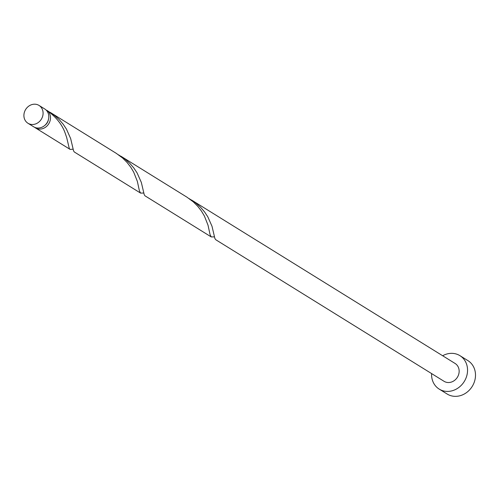 <?xml version="1.0" encoding="UTF-8"?>
<svg xmlns="http://www.w3.org/2000/svg" width="500" height="500" viewBox="0 0 500 500"><rect width="100%" height="100%" fill="white"/><g stroke="black" fill="none" stroke-linecap="round" stroke-linejoin="round"><path stroke-width="0.75" d="M41.994 118.006A10.488 9.225 -58.2 0 0 39.025 105.431A10.488 9.225 -58.2 0 0 25 110.688A10.488 9.225 -58.2 0 0 27.969 123.263A10.488 9.225 -58.2 0 0 41.994 118.006M39.025 105.431L44.737 108.975A10.488 9.225 121.8 0 1 47.706 121.55A10.488 9.225 121.8 0 1 33.681 126.806L27.969 123.263M48.463 119.431A8.394 7.381 121.8 0 1 47.7 121.869A8.394 7.381 121.8 0 1 44.706 125.494M431.594 373.581A19.669 17.3 -58.2 0 0 439.194 389.094A19.669 17.3 -58.2 0 0 465.494 379.237A19.669 17.3 -58.2 0 0 459.925 355.662A19.669 17.3 -58.2 0 0 442.65 355.75M439.194 389.094L447.144 394.025A19.669 17.3 -58.2 0 0 473.444 384.169A19.669 17.3 -58.2 0 0 467.875 360.594L459.925 355.662M215.775 239.731L214.9 238.525L212 226.25L207.806 216.812L204.587 211.95L200.6 207.3L195.9 203.075L189.206 198.656M215.775 239.737L444.031 381.294A10.488 9.225 -58.2 0 0 458.056 376.037A10.488 9.225 -58.2 0 0 455.087 363.462L258.444 241.506A10.488 9.225 121.8 0 1 258.975 241.869L191.494 199.994M46.731 110.719L46.962 110.388A10.488 9.225 121.8 0 1 49.4 122.6A10.488 9.225 121.8 0 1 35.375 127.856A10.488 9.225 121.8 0 1 34.562 127.281M46.962 110.388C55.725 116.694 61.675 123.956 64.819 132.162L66.681 137.531L69.312 148.613L70.181 149.412L73.106 149.2M50.156 112.338L116.325 153.375L122.7 158.094L127.119 162.512L130.8 167.275L133.706 172.162L137.35 181.356L139.412 190.856L140.6 193.113L74.287 151.975L73.562 150.869L70.662 138.594L66.469 129.162L63.25 124.3L59.256 119.65L54.562 115.425L47.869 111.006M46.9 110.487L46.2 110.131M120.825 156.163L186.994 197.2L193.369 201.919L197.787 206.344L201.469 211.106L204.375 215.987L208.019 225.181L210.081 234.681L211.269 236.944L144.956 195.8L144.231 194.694L141.331 182.419L137.137 172.987L133.919 168.125L129.931 163.475L125.231 159.25L118.537 154.831M140.6 193.113L143.775 193.025M211.269 236.944L214.444 236.856M35.375 127.856L69.931 149.288"/></g></svg>
